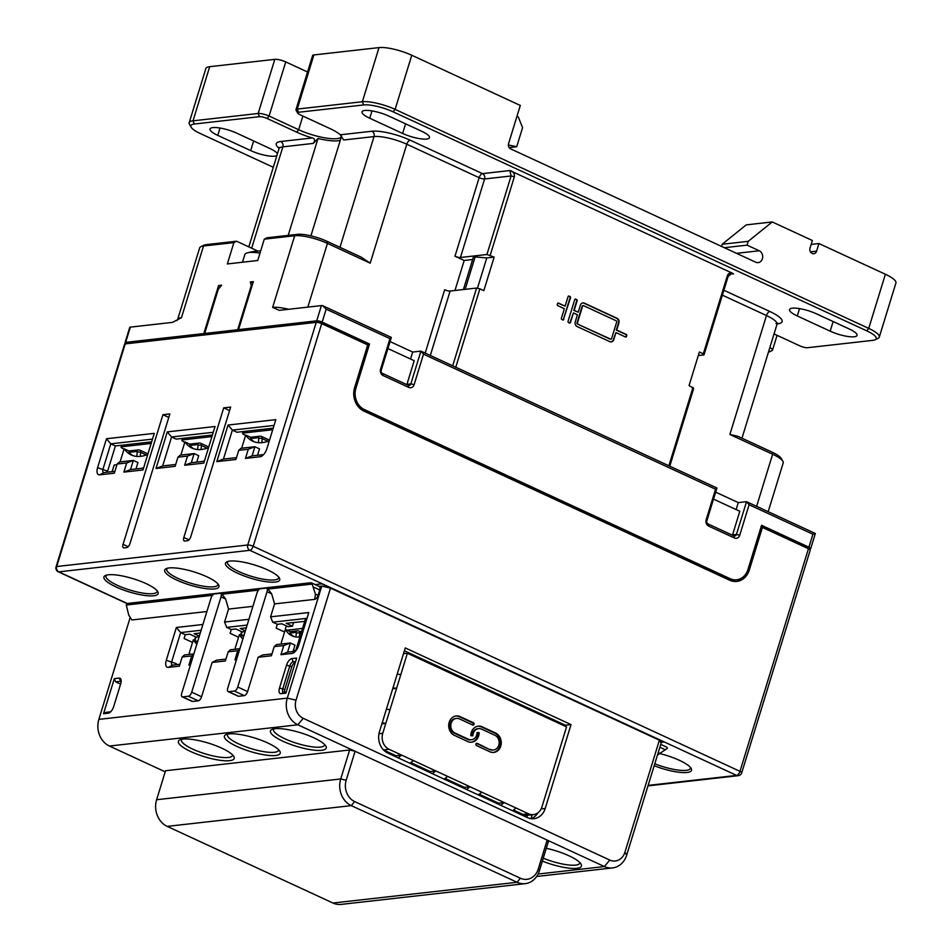 <?xml version="1.0" encoding="UTF-8"?>
<svg xmlns="http://www.w3.org/2000/svg" width="952" height="952" viewBox="0 0 952 952"><rect width="100%" height="100%" fill="white"/><g stroke="black" fill="none" stroke-linecap="round" stroke-linejoin="round"><path stroke-width="1.43" d="M520.399 878.22L517.067 882.278L351.3 805.63A20.563 17.422 -96.4 0 1 340.721 778.962L349.634 749.986L165.541 770.739L156.628 799.716A20.563 17.422 83.6 0 0 167.207 826.384L332.974 903.031L517.067 882.278A20.563 17.422 -96.4 0 0 525.23 883.646A20.563 17.422 -96.4 0 0 539.367 870.818L548.281 841.854L547.162 840.081L538.249 869.057A16.446 13.935 -96.4 0 1 520.399 878.22L354.644 801.572A16.446 13.935 -96.4 0 1 346.183 780.235L355.096 751.259L604.389 866.546L538.094 874.019M546.305 848.292A29.191 7.092 17.1 0 1 568.975 855.788A29.191 7.092 17.1 0 1 581.089 864.13A29.191 7.092 17.1 0 1 570.902 868.319A29.191 7.092 17.1 0 1 542.366 861.084M130.019 618.05L98.853 719.379A20.563 17.422 83.6 0 0 109.432 746.047L165.208 771.834M626.702 855.086A20.563 17.422 -96.4 0 1 612.564 867.915A20.563 17.422 -96.4 0 1 604.389 866.546L609.744 860.049L303.212 718.308A13.982 11.84 -96.4 0 1 296.012 700.172L330.499 588.098L659.391 740.192L661.176 743.012L626.702 855.086L624.917 852.266A13.982 11.84 -96.4 0 1 609.744 860.049M349.634 749.986L355.096 751.259L297.869 724.805A20.563 17.422 -96.4 0 1 287.278 698.137L321.764 586.063L330.499 588.098M332.974 903.031A20.563 17.422 83.6 0 0 341.137 904.4L525.23 883.646M236.905 746.428A29.191 7.092 17.1 0 1 225.826 734.682A29.191 7.092 17.1 0 1 267.726 742.953A29.191 7.092 17.1 0 1 279.852 751.307A29.191 7.092 17.1 0 1 267.714 755.305A29.191 7.092 17.1 0 1 236.905 746.428M190.876 751.616A29.191 7.092 17.1 0 1 179.797 739.871A29.191 7.092 17.1 0 1 221.709 748.141A29.191 7.092 17.1 0 1 233.823 756.495A29.191 7.092 17.1 0 1 221.697 760.493A29.191 7.092 17.1 0 1 190.876 751.616M313.743 737.764A29.191 7.092 17.1 0 1 325.87 746.118A29.191 7.092 17.1 0 1 313.732 750.116A29.191 7.092 17.1 0 1 282.923 741.239A29.191 7.092 17.1 0 1 271.844 729.494A29.191 7.092 17.1 0 1 313.743 737.764M319.027 586.372L321.764 586.063M268.333 589.014L312.101 584.076A4.117 1.94 -65.2 0 0 311.387 582.838A4.117 1.94 -65.2 0 0 310.828 582.755L128.472 603.318A4.117 1.94 -65.2 0 0 126.271 605.032L128.758 615.135L131.828 619.847A4.117 1.94 114.8 0 1 131.781 619.823M212.463 595.321L126.271 605.032M206.893 611.529L132.387 619.919A4.117 1.94 114.8 0 1 131.828 619.847M190.471 664.889L188.901 665.067L191.721 655.916L182.165 656.999L179.357 666.15L168.278 667.4A8.223 3.891 114.8 0 1 166.291 660.26L176.37 627.475L202.907 624.488M192.59 701.457A4.117 1.94 114.8 0 1 192.042 701.374L182.165 696.804A4.117 1.94 -65.2 0 0 182.725 696.888L192.59 701.457L198.23 700.815L188.365 696.257A4.117 1.94 -65.2 0 0 191.709 692.199L221.031 596.892A4.117 1.94 -65.2 0 0 220.59 593.405A4.117 1.94 -65.2 0 0 220.031 593.322L214.39 593.965A4.117 1.94 -65.2 0 0 211.046 598.023L181.725 693.318A4.117 1.94 -65.2 0 0 182.165 696.804M236.489 659.7L234.93 659.879L237.738 650.728L228.194 651.811L225.374 660.962L212.129 662.449L201.574 696.757A4.117 1.94 114.8 0 1 198.23 700.815M238.607 696.269A4.117 1.94 114.8 0 1 238.06 696.186L228.194 691.616A4.117 1.94 -65.2 0 0 228.742 691.699L238.607 696.269L244.259 695.626L234.394 691.069A4.117 1.94 -65.2 0 0 237.738 687.011L267.048 591.704A4.117 1.94 -65.2 0 0 266.608 588.217A4.117 1.94 -65.2 0 0 266.06 588.134L260.408 588.776A4.117 1.94 -65.2 0 0 257.064 592.834L227.742 688.129A4.117 1.94 -65.2 0 0 228.194 691.616M311.387 582.838L319.277 586.48A4.117 1.94 114.8 0 1 319.717 589.966L318.075 595.309A4.117 1.94 114.8 0 1 314.731 599.367L274.569 603.889L270.582 616.848L308.793 612.541L298.714 645.325A8.223 3.891 114.8 0 1 293.347 652.989A8.223 3.891 114.8 0 1 292.026 653.441L280.947 654.69L283.767 645.539L274.212 646.622L271.403 655.773L258.159 657.261L247.603 691.568A4.117 1.94 114.8 0 1 244.259 695.626M291.895 658.606L296.679 658.07L285.886 693.139L281.114 693.675A6.581 3.106 114.8 0 1 279.507 687.975L286.552 665.103A6.581 3.106 114.8 0 1 291.895 658.606L293.168 661.807L295.608 661.533M108.314 713.167L103.53 713.702L114.323 678.633L119.095 678.098A6.581 3.106 114.8 0 1 121.071 679.847A6.581 3.106 114.8 0 1 120.69 683.798L113.657 706.67A6.581 3.106 114.8 0 1 109.373 712.798A6.581 3.106 114.8 0 1 108.314 713.167L110.325 712.132M190.614 664.413L188.901 665.067M193.435 655.262L191.721 655.916M193.851 653.893L184.462 654.952L182.165 656.999M179.928 664.294L172.74 665.103A4.117 1.94 114.8 0 1 172.193 665.02A4.117 1.94 114.8 0 1 171.741 661.533L180.654 632.568L176.37 627.475M197.826 640.97L195.398 641.243A57.858 27.346 114.8 0 1 194.981 640.553L196.052 637.067L189.817 634.175L185.259 634.698L180.654 632.568L201.122 630.26M185.259 634.698L184.093 638.506L192.53 642.41M200.289 632.997L194.16 633.687L199.337 636.079M523.6 815.864L523.921 814.841M532.204 814.757L531.002 818.672M403.719 652.953L404.957 653.536M657.475 755.055L667.304 748.332A4.117 1.94 114.8 0 0 666.59 747.082L660.759 744.393M526.801 817.351L527.432 815.293M404.386 650.775L565.381 725.222L565.083 726.186M410.824 762.611L430.161 771.548L429.852 772.524M479.237 794.242L498.562 803.179L498.265 804.154M445.024 778.427L464.362 787.363L464.064 788.339M383.608 750.021L395.949 755.733L395.651 756.697M531.049 818.684A16.446 13.935 83.6 0 0 537.916 812.829M513.437 810.057L522.91 814.436L528.55 813.805A12.34 10.448 83.6 0 0 533.453 814.626A12.34 10.448 83.6 0 0 541.938 806.927L566.559 726.876L407.373 653.262L396.591 688.332L392.7 688.772M533.453 814.626L527.801 815.257A12.34 10.448 -96.4 0 1 522.91 814.436M304.711 621.382L286.207 623.31L292.454 626.202L288.111 626.69L281.863 623.798L277.306 624.31L276.139 628.13L284.577 632.033M325.774 587.003L326.131 585.837M244.093 635.02L241.011 635.365L242.082 631.878L235.846 628.986L231.288 629.51L230.11 633.318L238.559 637.221M246.306 627.808L240.19 628.498L245.354 630.89M189.948 654.333A57.858 27.346 114.8 0 1 189.222 653.155L193.339 639.792A57.858 27.346 -65.2 0 0 196.85 644.171M193.339 639.792L194.981 640.553M195.398 641.243L197.457 642.195M432.946 663.972L432.279 664.782M433.6 665.388L434.255 664.579M315.148 584.576L321.788 583.826L401.613 620.99M175.703 464.481L162.661 465.945L171.574 436.98L167.278 431.887L215.045 426.508L203.787 463.1L184.676 465.254L187.496 456.103L177.941 457.186L175.132 466.325L156.021 468.479L167.278 431.887M212.427 435.016L176.18 439.11L171.574 436.98L213.272 432.279M236.477 457.626L223.446 459.09L232.359 430.125L228.064 425.032L275.83 419.653L266.917 448.618A8.223 3.891 114.8 0 1 261.55 456.282A8.223 3.891 114.8 0 1 260.229 456.734L245.461 458.4L248.282 449.249L238.726 450.332L235.917 459.483L216.806 461.637L228.064 425.032M273.212 428.162L236.953 432.256L232.359 430.125L274.045 425.425M659.926 753.615A28.37 6.89 17.1 0 1 679.371 760.303A28.37 6.89 17.1 0 1 691.152 768.419A28.37 6.89 17.1 0 1 681.549 772.5A28.37 6.89 17.1 0 1 654.191 765.717M116.073 586.967A28.37 6.89 17.1 0 1 105.303 575.555A28.37 6.89 17.1 0 1 146.037 583.588A28.37 6.89 17.1 0 1 157.806 591.704A28.37 6.89 17.1 0 1 146.025 595.595A28.37 6.89 17.1 0 1 116.073 586.967M176.858 580.113A28.37 6.89 17.1 0 1 166.088 568.701A28.37 6.89 17.1 0 1 206.81 576.745A28.37 6.89 17.1 0 1 218.591 584.849A28.37 6.89 17.1 0 1 206.81 588.741A28.37 6.89 17.1 0 1 176.858 580.113M237.643 573.259A28.37 6.89 17.1 0 1 226.874 561.847A28.37 6.89 17.1 0 1 267.595 569.891A28.37 6.89 17.1 0 1 279.376 578.007A28.37 6.89 17.1 0 1 267.595 581.886A28.37 6.89 17.1 0 1 237.643 573.259M583.159 704.932L663.83 742.001L660.759 742.346M127.449 603.77L58.274 571.783A4.117 1.94 -65.2 0 0 58.822 571.855L249.864 550.315L736.622 775.404A4.117 3.487 83.6 0 0 738.252 775.678A4.117 4.117 0 0 0 741.727 772.81L810.212 550.173A4.117 1 17.1 0 0 808.45 548.721L762.409 527.432L761.112 527.575L747.974 570.272L749.272 570.129A18.088 15.327 -96.4 0 1 736.836 581.41A18.088 15.327 -96.4 0 1 729.648 580.208L363.914 411.085A18.088 15.327 -96.4 0 1 354.608 387.631L367.734 344.933L321.693 323.632L253.208 546.269A4.117 1.94 114.8 0 1 249.864 550.315A4.117 3.487 83.6 0 1 247.746 544.984A4.117 1 -162.9 0 1 253.208 546.269L739.966 771.346A4.117 1 17.1 0 1 741.727 772.81M56.073 566.845A4.117 1 17.1 0 1 56.703 566.523L125.2 343.898A4.117 1 17.1 0 0 124.557 344.207L56.073 566.845A4.117 4.117 0 0 0 58.274 571.783M125.2 343.898L316.231 322.359A4.117 1 17.1 0 1 321.693 323.632M808.45 548.721L739.966 771.346A4.117 1.94 114.8 0 1 736.622 775.404L648.145 785.388M762.409 527.432L749.272 570.129M815.328 533.489L746.535 501.68L749.105 504.738L812.913 534.239L815.328 533.489L810.688 548.649A4.117 1 -162.9 0 1 810.045 548.971L809.129 549.066M724.353 247.698L747.07 245.14L759.244 250.769A6.164 5.224 83.6 0 1 762.683 257.361A6.164 5.224 83.6 0 1 758.173 262.609A6.164 5.224 83.6 0 1 755.721 262.205L510.7 148.905A4.117 3.487 -96.4 0 1 508.582 143.562L520.304 105.446L411.776 55.252L395.116 109.385L868.724 328.392A24.669 5.998 17.1 0 1 879.279 337.115A24.669 5.998 17.1 0 1 878.089 338.317L875.15 339.757A22.205 5.391 17.1 0 1 872.758 340.364L807.629 347.706A5.76 1.404 17.1 0 1 799.989 345.921L774.047 333.926M747.07 245.14L748.248 241.332L772.239 221.947L812.365 240.499L810.021 248.127A4.117 3.487 83.6 0 0 813.77 253.732A4.117 3.487 83.6 0 0 816.602 251.161L810.438 251.863M879.279 337.115L895.927 282.982A24.669 5.998 17.1 0 0 885.384 274.259L818.946 243.545L816.602 251.161M721.533 246.401L722.187 244.259L746.189 224.886L772.239 221.947M722.187 244.259L748.248 241.332M818.946 243.545L811.163 244.414M769.835 347.611A8.223 1.999 17.1 0 1 772.512 350.11A8.223 1.999 17.1 0 1 772.12 350.514L769.168 351.954A5.76 1.404 17.1 0 1 768.55 352.109L768.454 352.121M772.036 452.117L772.631 454.247L729.875 434.481L737.883 436.313L772.036 452.117A22.205 5.391 17.1 0 1 781.259 458.459L782.877 461.303A24.669 5.998 17.1 0 1 783.187 462.969L768.193 511.7M756.614 506.345L772.631 454.247A24.669 5.998 17.1 0 1 782.877 461.303M749.105 504.738L739.728 535.226A4.939 4.177 -96.4 0 1 734.373 537.975L708.716 526.123A4.939 4.177 -96.4 0 1 706.182 519.721L715.559 489.221L716.939 487.995L420.927 351.121L423.497 354.168L414.12 384.667A4.939 4.177 -96.4 0 1 408.765 387.416L383.109 375.552A4.939 4.177 -96.4 0 1 380.574 369.15L389.951 338.65L391.332 337.425L322.538 305.616A4.117 1 17.1 0 0 321.395 305.592L279.293 310.34L272.641 307.401L294.68 235.739L264.287 239.166L257.73 260.515L227.338 263.942L233.894 242.593L203.514 246.021L181.463 317.682L172.455 322.383L130.353 327.131L125.664 342.375L203.823 333.569L218.591 285.529L221.637 285.183L218.294 289.241L204.692 333.462L237.679 329.749L251.292 285.529L250.293 281.959L253.327 281.613L238.547 329.642L316.707 320.836A4.117 1 -162.9 0 1 322.157 322.109L369.519 344.017L355.917 388.237A16.446 13.935 83.6 0 0 364.39 409.562L730.113 578.685A16.446 13.935 83.6 0 0 736.646 579.78A16.446 13.935 83.6 0 0 747.963 569.522L761.564 525.302L808.926 547.198A4.117 1 -162.9 0 1 810.688 548.649M739.728 535.226L736.443 534.465L746.535 501.68L738.288 502.608L715.654 492.148M414.12 384.667L410.847 383.894L420.927 351.121L412.68 352.05L390.046 341.578M218.591 285.529L220.59 286.457M207.25 334.652L204.692 333.462M240.237 330.927L237.679 329.749M252.018 285.862L251.292 285.529M252.863 283.149L250.293 281.959M367.591 344.862L367.781 344.207L319.765 322.002L316.754 322.347M319.765 322.002L319.634 322.871M366.972 344.576L369.519 344.017M241.106 330.832L238.547 329.642M322.538 305.616L326.155 309.15L322.157 322.109M389.951 338.65L326.155 309.15M387.904 348.539L414.203 360.701L406.932 384.346L410.847 383.894A2.463 2.094 -96.4 0 1 408.17 385.274L382.514 373.41A2.463 2.094 -96.4 0 1 381.24 370.209L391.332 337.425M410.538 359.011L412.68 352.05M715.559 489.221L423.497 354.168M713.512 499.11L739.811 511.272L732.54 534.905L736.443 534.465A2.463 2.094 -96.4 0 1 733.778 535.845L708.121 523.981A2.463 2.094 -96.4 0 1 706.848 520.78L716.939 487.995M736.146 509.57L738.288 502.608M807.32 548.197L807.843 547.697L761.291 526.17M736.646 579.78L734.908 579.97A16.446 13.935 -96.4 0 1 728.375 578.875L362.652 409.765A16.446 13.935 -96.4 0 1 357.785 406.064M125.664 342.375A4.117 1 -162.9 0 0 125.021 342.684A4.117 1 -162.9 0 0 126.104 343.803M203.823 333.569L206.382 334.747M125.021 342.684L129.769 327.357A4.117 1 17.1 0 1 130.353 327.131M273.295 167.29L200.336 133.554A22.205 5.391 17.1 0 1 191.126 127.211A22.205 5.391 17.1 0 1 194.303 124.022L259.432 116.679A5.76 1.404 17.1 0 1 267.072 118.464L296.667 132.149A31.249 7.592 -162.9 0 0 312.304 137.957C314.969 138.587 315.29 140.408 313.256 143.419L318.004 138.468A30.428 7.39 17.1 0 0 340.328 140.241M191.126 127.211L189.496 124.355A24.669 5.998 17.1 0 1 189.186 122.689A24.669 5.998 17.1 0 1 193.03 120.821L258.159 113.478A8.223 1.999 17.1 0 1 269.083 116.037L298.678 129.722A28.786 6.997 -162.9 0 0 341.387 136.469A28.786 6.997 -162.9 0 0 341.459 136.088M189.186 122.689L205.846 68.568A24.669 5.998 17.1 0 1 209.69 66.688L274.807 59.345A8.223 1.999 17.1 0 1 285.731 61.904L307.555 71.995M508.38 144.954L516.698 146.739L522.565 127.687L518.328 117.013L516.948 116.382M339.959 247.318L374.029 136.576L343.636 140.004L340.352 134.791A31.249 7.592 -162.9 0 0 329.666 128.437L300.07 114.752A5.76 1.404 17.1 0 1 297.678 113.098L296.06 110.254A8.223 1.999 17.1 0 1 295.953 109.694L312.601 55.561A8.223 1.999 17.1 0 1 313.886 54.942L379.015 47.6A24.669 5.998 17.1 0 1 411.776 55.252M288.194 235.394L318.004 138.468M276.913 155.557A18.088 4.391 17.1 0 1 250.662 150.583L217.77 135.374A18.088 4.391 17.1 0 1 210.035 128.984A18.088 4.391 17.1 0 1 236.881 133.22L269.761 148.429A18.088 4.391 17.1 0 1 277.425 153.891M181.463 317.682A24.669 5.998 -162.9 0 0 177.619 319.551L199.658 247.889A24.669 5.998 17.1 0 1 200.86 246.687A24.669 5.998 17.1 0 1 203.514 246.021L206.179 244.64L236.572 241.213L257.873 251.066M200.86 246.687L203.799 245.247A22.205 5.391 17.1 0 1 206.179 244.64M340.352 134.791L371.911 131.233A4.117 3.487 83.6 0 1 374.029 136.576A24.669 5.998 17.1 0 1 406.79 144.228L370.197 263.168L360.998 257.052L326.845 241.249A22.205 5.391 -162.9 0 0 297.357 234.359L266.965 237.786L264.287 239.166M242.474 262.228L244.783 254.696A28.786 6.997 17.1 0 1 247.234 252.899A28.786 6.997 17.1 0 1 260.003 253.089M236.572 241.213L233.894 242.593M370.197 263.168L327.44 243.391A24.669 5.998 -162.9 0 0 294.68 235.739L297.357 234.359M454.961 290.491L464.195 260.479L454.985 256.219A4.117 1 17.1 0 0 460.447 257.492L486.936 254.505L494.159 257.099L486.769 257.933L473.489 256.778L463.41 289.539M454.985 256.219L479.142 177.691L406.79 144.228A4.117 1.94 114.8 0 1 410.133 140.17L482.485 173.633A4.117 1.94 -65.2 0 0 479.142 177.691A4.117 1 -162.9 0 0 484.604 178.964L460.447 257.492M297.678 113.098A5.76 1.404 17.1 0 1 298.5 112.276L363.628 104.934A22.205 5.391 17.1 0 1 393.117 111.824L866.725 330.832A22.205 5.391 17.1 0 1 875.15 339.757M486.936 254.505L511.093 175.977L509.879 170.539L733.314 273.629L729.625 274.402M849.291 329.011A18.088 4.391 17.1 0 1 857.026 335.401A18.088 4.391 17.1 0 1 830.18 331.165L797.288 315.957A18.088 4.391 17.1 0 1 789.553 309.555A18.088 4.391 17.1 0 1 816.399 313.803L849.291 329.011M388.832 116.084L421.724 131.293A18.088 4.391 17.1 0 1 429.459 137.695A18.088 4.391 17.1 0 1 402.625 133.447L369.733 118.238A18.088 4.391 17.1 0 1 361.998 111.848A18.088 4.391 17.1 0 1 388.832 116.084M341.554 136.243L310.911 235.846M295.953 109.694A8.223 1.999 17.1 0 1 297.238 109.075L362.355 101.733A24.669 5.998 17.1 0 1 395.116 109.385L393.117 111.824M669.768 466.183L693.687 388.428L689.069 385.548L699.387 352.002L703.326 353.823L727.495 275.295C728.732 272.974 730.672 272.427 733.314 273.629M668.887 465.778L693.008 387.369M425.187 353.085L444.667 289.765A4.117 1 -162.9 0 0 450.129 291.038L476.607 288.051L479.891 288.813L455.77 367.222M479.891 288.813L483.83 290.646L494.159 257.099M510.891 170.777C513.521 172.014 514.687 174.002 514.366 176.739L490.209 255.267M563.822 319.42A0.916 0.773 83.6 0 1 562.834 319.932L561.858 319.479A0.916 0.773 83.6 0 1 561.394 318.301L564.334 308.71L557.741 305.663A0.916 0.773 83.6 0 1 557.265 304.473L557.527 303.617A0.916 0.773 83.6 0 1 558.527 303.105L565.119 306.163L568.07 296.584A0.916 0.773 83.6 0 1 569.07 296.072L570.034 296.512A0.916 0.773 83.6 0 1 570.51 297.702L563.394 319.467L570.069 297.75A0.916 0.773 83.6 0 0 569.605 296.572L568.63 296.12A0.916 0.773 83.6 0 0 568.487 296.072M568.035 321.348A0.916 0.773 83.6 0 0 568.499 322.538L569.475 322.99A0.916 0.773 83.6 0 0 570.462 322.478L573.413 312.899L577.424 314.767L575.27 321.788A3.665 3.106 83.6 0 0 577.15 326.548L609.804 341.649A3.665 3.106 83.6 0 0 613.778 339.614L615.944 332.569L625.476 336.984A0.916 0.773 83.6 0 0 626.476 336.472L626.737 335.628A0.916 0.773 83.6 0 0 626.261 334.438L616.729 330.023L618.895 323.002A3.665 3.106 83.6 0 0 617.003 318.242L584.35 303.141A3.665 3.106 83.6 0 0 580.375 305.175L578.209 312.208L574.199 310.352L577.15 300.772A0.916 0.773 83.6 0 0 576.674 299.582L575.698 299.13A0.916 0.773 83.6 0 0 574.71 299.642L568.035 321.348M698.304 355.524L704.004 354.882L728.161 276.354L731.481 273.736L733.516 273.962M704.004 354.882L703.326 353.823M476.607 288.051L452.688 365.806M472.644 259.527L464.195 260.479M477.452 288.242L486.769 257.933M465.147 289.349L475.226 256.588M565.119 306.163L558.086 303.164A0.916 0.773 83.6 0 0 557.943 303.105M578.209 312.208L573.758 310.411L576.71 300.82A0.916 0.773 83.6 0 0 576.234 299.63L575.27 299.19A0.916 0.773 83.6 0 0 575.127 299.13M625.619 337.032A0.916 0.773 83.6 0 0 626.035 336.52L626.297 335.675A0.916 0.773 83.6 0 0 625.833 334.485L616.301 330.07L618.455 323.049A3.665 3.106 83.6 0 0 616.575 318.289L583.921 303.188A3.665 3.106 83.6 0 0 582.683 302.926M611.041 341.911A3.665 3.106 83.6 0 0 613.35 339.662L615.944 332.569M569.617 323.037A0.916 0.773 83.6 0 0 570.034 322.526L573.413 312.899M610.732 339.15A0.916 0.773 -96.4 0 1 610.149 339.15L577.495 324.049A0.916 0.773 -96.4 0 1 577.031 322.859L582.136 306.247A0.916 0.773 -96.4 0 1 582.993 305.687M582.767 305.675L583.207 305.628A0.916 0.773 83.6 0 1 583.564 305.687L616.23 320.788A0.916 0.773 83.6 0 1 616.694 321.99L611.589 338.591A0.916 0.773 83.6 0 1 610.589 339.102L577.495 324.049M583.207 305.628A0.916 0.773 83.6 0 0 582.576 306.199L577.459 322.811A0.916 0.773 83.6 0 0 577.935 324.001M516.698 146.739L509.177 147.596M124.034 449.082L122.832 448.523A4.117 1 -162.9 0 1 121.071 447.071L121.63 445.25M151.154 443.442L121.713 446.762A4.117 1 -162.9 0 0 121.071 447.071M132.923 455.627A70.174 33.165 114.8 0 1 128.996 452.307L129.401 451.188M120.154 461.91A70.174 33.165 114.8 0 1 120.107 461.851L124.141 448.761A70.174 33.165 -65.2 0 0 131.233 454.961A70.174 33.165 -65.2 0 0 147.762 454.485M124.141 448.761L128.925 450.962M143.728 467.575A70.174 33.165 114.8 0 1 141.681 468.313M286.266 625.833L285.041 630.51M302.546 628.427L287.028 630.176M301.629 631.438L300.082 631.545M293.74 636.483A57.858 27.346 114.8 0 1 290.027 632.997L290.646 631.854M281.994 643.957A57.858 27.346 114.8 0 1 281.268 642.778L285.386 629.415A57.858 27.346 -65.2 0 0 292.038 635.841A57.858 27.346 -65.2 0 0 299.928 636.959M285.386 629.415L290.17 631.628M295.81 650.323A57.858 27.346 114.8 0 1 293.371 650.442M235.977 649.145A57.858 27.346 114.8 0 1 235.251 647.967L239.357 634.603A57.858 27.346 -65.2 0 0 242.867 638.982M239.357 634.603L243.605 636.567M295.429 651.275L287.587 652.156L280.947 654.69M295.572 651.108L305.485 618.871L306.901 618.705M277.306 624.31L272.7 622.192L307.02 618.312M272.7 622.192L270.582 616.848M258.159 657.261L262.621 654.976L271.963 653.917M274.569 603.889L271.653 593.834L268.024 589.05M287.587 652.156L290.396 643.005L295.001 645.135L293.026 651.537M274.212 646.622L276.508 644.575L290.396 643.005L283.767 645.539M234.394 691.069L228.742 691.699M236.643 659.224L234.93 659.879M239.452 650.073L237.738 650.728M239.88 648.705L230.479 649.764L228.194 651.811M225.945 659.105L216.592 660.164L212.129 662.449M252.911 606.329L228.551 609.078L225.636 599.022L222.006 594.238M228.551 609.078L224.565 622.037L248.924 619.3M231.288 629.51L226.683 627.38L224.565 622.037M120.595 684.143L115.597 681.834L120.368 681.287A4.117 1.94 114.8 0 1 120.916 681.37A4.117 1.94 114.8 0 1 121.142 681.525M115.597 681.834L114.323 678.633M110.646 711.822L106.207 712.322L103.53 713.702M278.627 749.759A26.727 6.497 17.1 0 1 278.555 750.259A26.727 6.497 17.1 0 1 238.904 744A26.727 6.497 17.1 0 1 227.469 734.551A26.727 6.497 17.1 0 1 227.695 734.087M188.365 696.257L182.725 696.888M258.48 590.121L222.316 594.203M312.101 584.076L315.445 594.096L314.731 599.367M226.683 627.38L247.151 625.071M242.094 631.878L245.164 631.533M292.454 626.202L293.597 622.477M324.656 744.571A26.727 6.497 17.1 0 1 324.584 745.071A26.727 6.497 17.1 0 1 284.934 738.812A26.727 6.497 17.1 0 1 273.498 729.363A26.727 6.497 17.1 0 1 273.724 728.899M245.604 435.373L244.402 434.814A4.117 1 -162.9 0 1 242.641 433.362L243.2 431.553M272.724 429.733L243.284 433.053A4.117 1 -162.9 0 0 242.641 433.362M254.481 441.918A70.174 33.165 114.8 0 1 250.566 438.598L250.971 437.48M241.725 448.202A70.174 33.165 114.8 0 1 241.677 448.142L245.711 435.052A70.174 33.165 -65.2 0 0 252.804 441.252A70.174 33.165 -65.2 0 0 269.333 440.776M245.711 435.052L250.495 437.265M184.819 442.228L183.617 441.668A4.117 1 -162.9 0 1 181.856 440.217L182.415 438.396M211.939 436.587L182.498 439.907A4.117 1 -162.9 0 0 181.856 440.217M193.708 448.773A70.174 33.165 114.8 0 1 189.781 445.453L190.186 444.334M180.94 455.056A70.174 33.165 114.8 0 1 180.892 454.997L184.926 441.906A70.174 33.165 -65.2 0 0 192.018 448.106A70.174 33.165 -65.2 0 0 208.547 447.63M184.926 441.906L189.71 444.12M204.513 460.72A70.174 33.165 114.8 0 1 202.467 461.458M768.871 350.741A5.76 1.404 17.1 0 1 769.168 351.954M112.122 471.645L114.145 465.064L116.941 464.743M736.182 581.47A18.088 15.327 83.6 0 0 747.974 570.272M690.426 767.407A26.727 6.497 17.1 0 1 690.414 768.323A26.727 6.497 17.1 0 1 654.786 763.79M151.642 441.871L115.394 445.964L107.647 471.121A4.117 1.94 -65.2 0 0 107.409 472.18M263.633 454.568L252.101 455.865L254.91 446.714L259.515 448.844L257.54 455.246M143.573 468.098L130.531 469.574L133.339 460.423L137.945 462.553L135.981 468.955M114.918 471.335L104.042 472.561A4.117 1.94 114.8 0 1 103.494 472.478A4.117 1.94 114.8 0 1 103.042 468.991L110.789 443.834L152.487 439.134M114.347 473.18L99.579 474.846A8.223 3.891 114.8 0 1 97.58 467.718L106.493 438.741L154.26 433.362L143.002 469.955L123.891 472.109L126.711 462.958L117.156 464.029L114.347 473.18M229.587 410.574L223.708 407.861L183.831 537.475L188.972 539.843M223.708 407.861L230.658 407.075L190.781 536.69A4.117 1.94 114.8 0 1 187.437 540.748L184.831 541.045A4.117 1.94 114.8 0 1 184.283 540.962A4.117 1.94 114.8 0 1 183.831 537.475M168.801 417.428L162.923 414.715L123.058 544.33L128.187 546.698M162.923 414.715L169.873 413.93L129.996 543.544A4.117 1.94 114.8 0 1 126.652 547.602L124.046 547.9A4.117 1.94 114.8 0 1 123.498 547.817A4.117 1.94 114.8 0 1 123.058 544.33M252.101 455.865L245.461 458.4M238.726 450.332L241.023 448.285L254.91 446.714L248.282 449.249M223.446 459.09L216.806 461.637M162.661 465.945L156.021 468.479M204.359 461.244L191.316 462.72L184.676 465.254M191.316 462.72L194.125 453.568L187.496 456.103M196.766 462.101L198.73 455.699L194.125 453.568L180.237 455.139L177.941 457.186M217.877 583.85A26.727 6.497 17.1 0 1 217.853 584.766A26.727 6.497 17.1 0 1 178.191 578.495A26.727 6.497 17.1 0 1 166.767 569.046A26.727 6.497 17.1 0 1 167.255 568.273M115.394 445.964L110.789 443.834L106.493 438.741M130.531 469.574L123.891 472.109M117.156 464.029L119.452 461.994L133.339 460.423L126.711 462.958M278.662 576.995A26.727 6.497 17.1 0 1 278.639 577.912A26.727 6.497 17.1 0 1 238.976 571.64A26.727 6.497 17.1 0 1 227.552 562.192A26.727 6.497 17.1 0 1 228.04 561.43M157.092 590.704A26.727 6.497 17.1 0 1 157.068 591.62A26.727 6.497 17.1 0 1 117.405 585.349A26.727 6.497 17.1 0 1 105.981 575.9A26.727 6.497 17.1 0 1 106.469 575.127M405.266 647.931L571.021 724.579L545.222 808.45A16.446 13.935 -96.4 0 1 533.905 818.708A16.446 13.935 -96.4 0 1 527.372 817.613L387.928 753.127A16.446 13.935 -96.4 0 1 379.455 731.791L405.266 647.931M565.381 725.222L571.021 724.579M386.417 709.192L390.022 709.68L385.798 723.401L382.192 722.913M392.986 687.844L396.591 688.332L390.022 709.68M397.198 674.123L400.804 674.611M403.481 653.703L407.373 653.262M381.907 723.841L385.798 723.401L382.752 733.314A12.34 10.448 83.6 0 0 389.094 749.319L528.55 813.805M471.418 739.74A7.652 6.474 -96.4 0 0 477.059 732.54L479.153 732.683A10.115 8.568 -96.4 0 1 471.692 742.191A10.115 8.568 -96.4 0 1 467.682 741.513L454.401 735.372A10.115 8.568 -96.4 0 1 448.737 724.567A10.115 8.568 -96.4 0 1 456.151 715.952A10.115 8.568 -96.4 0 1 460.161 716.618L473.453 722.758A1.238 1.047 -96.4 0 1 472.739 725.043L459.459 718.903A7.652 6.474 -96.4 0 0 456.424 718.403L455.556 718.498A7.652 6.474 83.6 0 0 449.951 725.007A7.652 6.474 83.6 0 0 454.235 733.183L467.515 739.323A7.652 6.474 83.6 0 0 470.55 739.835L471.418 739.74A7.652 6.474 -96.4 0 1 468.384 739.228L467.515 739.323M456.424 718.403A7.652 6.474 -96.4 0 0 450.82 724.912A7.652 6.474 -96.4 0 0 455.104 733.088L468.384 739.228M493.529 749.962A7.652 6.474 -96.4 0 0 499.134 743.441A7.652 6.474 -96.4 0 0 494.85 735.265L481.569 729.125A7.652 6.474 -96.4 0 0 478.535 728.625A7.652 6.474 -96.4 0 0 472.894 735.813L470.8 735.682A10.115 8.568 -96.4 0 1 478.261 726.174A10.115 8.568 -96.4 0 1 482.271 726.84L495.552 732.981A10.115 8.568 -96.4 0 1 501.216 743.798A10.115 8.568 -96.4 0 1 493.802 752.413A10.115 8.568 -96.4 0 1 489.78 751.735L476.5 745.594A1.238 1.047 -96.4 0 1 477.214 743.31L489.625 749.545A7.652 6.474 83.6 0 0 492.66 750.057L493.529 749.962A7.652 6.474 -96.4 0 1 490.494 749.45M398.091 757.828L401.601 755.091L395.949 755.733M413.43 760.565L409.931 763.302M430.161 771.548L435.802 770.918L432.291 773.643M447.642 776.392L444.132 779.117M464.362 787.363L470.002 786.733L466.504 789.458M481.843 792.207L478.344 794.944M498.562 803.179L504.215 802.548L500.704 805.285M516.055 808.022L512.545 810.759M659.391 740.192L624.917 852.266M455.71 716.011A10.115 8.568 -96.4 0 1 459.304 716.713L472.585 722.854A1.238 1.047 -96.4 0 1 472.787 725.067M477.047 732.695L478.285 732.778A10.115 8.568 -96.4 0 1 471.264 742.227M479.153 732.683L478.285 732.778M477.821 726.233A10.115 8.568 -96.4 0 1 481.403 726.935L494.683 733.088A10.115 8.568 -96.4 0 1 500.359 743.631A10.115 8.568 -96.4 0 1 493.374 752.449M476.297 743.393A1.238 1.047 -96.4 0 1 476.345 743.405L489.625 749.545M478.535 728.625L477.666 728.72A7.652 6.474 83.6 0 0 472.025 735.753M579.875 862.583A26.727 6.497 17.1 0 1 579.804 863.095A26.727 6.497 17.1 0 1 543.259 858.18M196.064 637.067L199.135 636.721M166.291 660.26L176.346 663.663A4.117 1.94 -65.2 0 0 176.108 664.722M232.609 754.948A26.727 6.497 17.1 0 1 232.538 755.448A26.727 6.497 17.1 0 1 192.887 749.188A26.727 6.497 17.1 0 1 181.451 739.74A26.727 6.497 17.1 0 1 181.677 739.276M295.251 662.711L295.144 662.723A4.117 1.94 -65.2 0 0 291.8 666.781L284.767 689.653A4.117 1.94 -65.2 0 0 284.553 692.223M286.231 692.033L283.791 692.306A4.117 1.94 114.8 0 1 283.232 692.223A4.117 1.94 114.8 0 1 282.792 688.736L289.825 665.864A4.117 1.94 114.8 0 1 293.168 661.807L295.144 662.723M109.432 746.047L297.869 724.805L303.212 718.308M539.367 870.818L538.249 869.057M167.207 826.384L351.3 805.63L354.644 801.572M156.628 799.716L340.721 778.962L346.183 780.235M98.853 719.379L287.278 698.137L296.012 700.172M168.278 667.4L172.74 665.103M660.129 753.472L658.225 752.604M659.867 747.26L665.448 749.843M127.604 603.663L58.822 571.855A4.117 3.487 -96.4 0 1 56.703 566.523L247.746 544.984L316.231 322.359M885.384 274.259L868.724 328.392L866.725 330.832M759.244 250.769L736.527 253.327M729.875 434.481L766.467 315.54A24.669 5.998 17.1 0 1 777.022 324.263L777.772 323.18L775.999 323.573M722.378 295.156L766.467 315.54A4.117 1.94 114.8 0 1 769.811 311.482A28.786 6.997 17.1 0 1 777.641 323.847M321.395 305.592L316.707 320.836M380.574 369.15L381.24 370.209M706.182 519.721L706.848 520.78M812.913 534.239L808.926 547.198M362.379 410.264L364.39 409.562M728.066 579.482L730.113 578.685M354.382 388.404L355.917 388.237M383.109 375.552L382.514 373.41M408.765 387.416L408.17 385.274M708.716 526.123L708.121 523.981M734.373 537.975L733.778 535.845M209.69 66.688L193.03 120.821L194.303 124.022M267.072 118.464L269.083 116.037L285.731 61.904M259.432 116.679L258.159 113.478L274.807 59.345M302.879 116.049L298.678 129.722L296.667 132.149M248.817 246.877L279.007 148.726A24.669 5.998 17.1 0 1 282.851 146.846L313.256 143.419M279.091 148.333A28.786 6.997 17.1 0 1 280.733 141.515A4.117 3.487 83.6 0 1 282.851 146.846L251.673 248.198M280.733 141.515L312.304 137.957M307.841 307.115L327.44 243.391L326.845 241.249M723.889 290.253L769.811 311.482M509.879 170.539L482.485 173.633A4.117 3.487 83.6 0 1 484.604 178.964L511.093 175.977L514.366 176.739M371.911 131.233A28.786 6.997 17.1 0 1 410.133 140.17M313.886 54.942L297.238 109.075L298.5 112.276M379.015 47.6L362.355 101.733L363.628 104.934M727.495 275.295L728.161 276.354M288.635 309.281A24.669 5.998 -162.9 0 0 272.641 307.401M450.129 291.038L430.316 355.453M833.143 321.538L830.18 331.165M799.549 308.615L797.288 315.957M405.576 123.831L402.625 133.447M371.994 110.908L369.733 118.238M220.031 128.044L217.77 135.374M253.625 140.967L250.662 150.583M121.713 446.762L122.189 445.191M136.802 456.401L137.219 452.355A1.642 0.773 -65.2 0 0 136.707 451.438L128.996 452.307M136.707 451.438A2.463 2.094 -96.4 0 1 138.409 449.903L128.651 450.998M137.219 452.355A2.463 1.273 5.9 0 1 140.658 452.343A4.117 1.94 -65.2 0 0 139.944 450.141L138.409 449.903M146.394 454.997L140.658 452.343L140.241 456.377M295.905 636.947L296.286 633.258A1.642 0.773 -65.2 0 0 295.786 632.342L290.027 632.997M295.786 632.342A2.463 2.094 -96.4 0 1 297.476 630.807L289.872 631.664M296.286 633.258A2.463 1.273 5.9 0 1 299.725 633.247A4.117 1.94 -65.2 0 0 299.011 631.045L297.476 630.807M300.903 633.794L299.725 633.247L299.344 637.019M292.026 653.441L294.537 652.156M247.603 691.568L237.738 687.011M271.653 593.834L267.048 591.704M201.574 696.757L191.709 692.199M225.636 599.022L221.031 596.892M119.095 678.098L121.13 681.644M313.41 587.051L319.717 589.966M318.075 595.309L315.445 594.096M243.284 433.053L243.76 431.482M258.373 442.704L258.789 438.646A1.642 0.773 -65.2 0 0 258.278 437.73L250.566 438.598M258.278 437.73A2.463 2.094 -96.4 0 1 259.979 436.195L250.221 437.289M258.789 438.646A2.463 1.273 5.9 0 1 262.228 438.634A4.117 1.94 -65.2 0 0 261.502 436.433L259.979 436.195M267.952 441.288L262.228 438.634L261.812 442.668M182.498 439.907L182.974 438.337M197.588 449.546L198.004 445.5A1.642 0.773 -65.2 0 0 197.492 444.584L189.781 445.453M197.492 444.584A2.463 2.094 -96.4 0 1 199.194 443.049L189.436 444.144M198.004 445.5A2.463 1.273 5.9 0 1 201.443 445.488A4.117 1.94 -65.2 0 0 200.729 443.287L199.194 443.049M207.167 448.142L201.443 445.488L201.027 449.522M99.579 474.846L104.042 472.561M260.229 456.734L262.74 455.449M97.58 467.718L107.647 471.121M541.141 808.902L545.222 808.45M389.094 749.319L383.525 749.938M382.752 733.314L378.979 733.742M460.161 716.618L459.304 716.713M473.453 722.758L472.585 722.854M455.104 733.088L454.235 733.183M482.271 726.84L481.403 726.935M495.552 732.981L494.683 733.088M477.214 743.31L476.345 743.405M281.114 693.675L283.791 692.306M279.507 687.975L284.767 689.653M286.552 665.103L291.8 666.781M612.564 867.915L536.666 876.471M648.003 785.864L738.252 775.678M777.07 335.318L772.512 350.11M741.965 438.206L777.022 324.263M177.619 319.551L176.87 320.645M260.658 250.971A49.337 49.337 0 0 0 247.234 252.899M279.007 148.726L279.007 147.405L279.483 148M194.505 640.339L195.576 636.84M147.953 453.854L139.944 450.141M301.403 632.152L299.011 631.045M240.523 635.151L241.606 631.652M266.608 588.217L268.678 589.181M220.59 593.405L222.661 594.369M269.523 440.145L261.502 436.433M208.738 447L200.729 443.287"/></g></svg>
